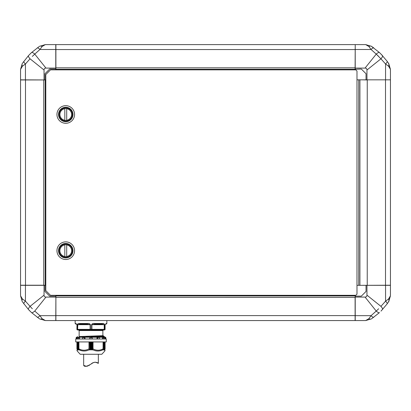 <?xml version="1.0" encoding="UTF-8"?>
<svg xmlns="http://www.w3.org/2000/svg" width="411" height="411" viewBox="0 0 411 411"><rect width="100%" height="100%" fill="white"/><g stroke="black" fill="none" stroke-linecap="round" stroke-linejoin="round"><path stroke-width="0.62" d="M381.002 311.112L387.116 303.919A4.696 1.428 -144.2 0 0 385.559 301.176L388.559 298.977L390.45 295.786L388.749 301.535L387.116 303.919M378.659 308.769L376.24 311.06A4.696 1.341 -132.9 0 0 379.435 312.617L371.878 318.561M388.452 301.993L390.45 295.786L390.45 285.332L359.918 285.332L359.918 79.832L366.026 79.832L366.026 73.728L361.326 69.033L355.104 69.264L355.222 44.722M379.435 312.617A4.696 1.341 -132.9 0 1 376.24 311.06L365.055 297.076C366.288 297.04 366.925 296.403 366.961 295.165L380.946 306.354A4.696 1.341 42.9 0 1 382.507 309.55M389.972 297.446L388.559 298.977A4.696 2.749 -147 0 1 388.749 301.535M380.946 306.354L385.559 301.176L385.559 285.332M371.421 318.864L365.672 320.565L371.421 318.864A4.696 2.749 -123 0 1 368.867 318.674L371.061 315.674A4.696 1.428 -125.8 0 0 373.81 317.23A4.696 1.428 -125.8 0 1 371.061 315.674L376.24 311.06M365.055 297.076L355.222 297.076L355.222 320.565L365.672 320.565L368.867 318.674M366.961 295.165L366.961 285.332M355.222 295.314L355.222 297.076M355.222 296.136L361.326 296.136L366.026 291.44L366.026 285.332M381.002 54.057L387.116 61.249A4.696 1.428 144.2 0 1 385.559 63.993L380.946 58.814A4.696 1.341 137.1 0 0 382.507 55.619L379.435 52.551L371.421 46.304L373.81 47.938A4.696 1.428 125.8 0 0 371.061 49.495L368.867 46.494L371.061 49.495L355.222 49.495L355.222 69.033M387.116 61.249L388.749 63.633A4.696 2.749 147 0 1 388.559 66.186L385.559 63.993L385.559 79.832L390.45 79.832L390.45 69.382L388.559 66.186L389.972 67.723M388.749 63.633L390.45 69.382L388.452 63.176M378.654 56.394L376.24 54.108A4.696 1.341 -47.1 0 1 379.435 52.551M376.24 54.108L380.946 58.814L366.961 70.004C366.925 68.765 366.288 68.128 365.055 68.092L376.24 54.108L371.061 49.495M382.507 55.619A4.696 1.341 137.1 0 1 380.946 58.814M371.421 46.304L365.672 44.604L371.421 46.304A4.696 2.749 123 0 0 368.867 46.494L365.672 44.604L355.222 44.604L355.222 49.495M366.961 70.004L366.961 79.832L385.559 79.832M367.234 79.832L390.332 79.832M366.026 79.832L366.961 79.832M365.055 68.092L355.222 68.092M367.234 285.332L367.244 79.95L362.266 79.832M390.45 79.95L390.45 285.219L362.266 285.332M32.341 56.399L34.76 54.108A4.696 1.341 47.1 0 0 31.565 52.551L28.58 55.526M39.579 46.304L45.328 44.604L39.579 46.304A4.696 2.749 57 0 1 42.133 46.494L39.939 49.495A4.696 1.428 54.2 0 0 37.19 47.938A4.696 1.428 54.2 0 1 39.939 49.495L34.76 54.108A4.696 1.341 47.1 0 0 31.565 52.551L39.122 46.602M29.998 54.057L31.375 52.726M22.548 63.176L28.493 55.619A4.696 1.341 -137.1 0 0 30.054 58.814L25.441 63.993L22.441 66.186L20.55 69.382L22.251 63.633L20.55 69.382L20.55 79.832L45.21 79.95L20.55 79.95L20.55 285.219L43.756 285.219L43.766 79.832M22.251 63.633A4.696 2.749 33 0 0 22.441 66.186M23.884 61.249A4.696 1.428 35.8 0 0 25.441 63.993L25.441 79.832M34.76 54.108L45.945 68.092L55.778 68.092L55.778 44.604L45.328 44.604L42.133 46.494M45.945 68.092C44.712 68.128 44.075 68.765 44.039 70.004L30.054 58.814M44.039 70.004L44.039 79.832M55.778 69.855L55.778 69.033L49.674 69.033L44.974 73.728L44.974 79.832M55.778 69.033L55.778 68.092M45.796 79.832L45.21 79.832M32.346 308.774L30.054 306.354A4.696 1.341 -42.9 0 0 28.493 309.55L31.472 312.535M23.884 303.919A4.696 1.428 -35.8 0 1 25.441 301.176L30.054 306.354A4.696 1.341 -42.9 0 0 28.493 309.55L22.548 301.993M29.998 311.112L28.672 309.74M39.122 318.561L31.565 312.617A4.696 1.341 132.9 0 0 34.76 311.06L39.939 315.674A4.696 1.428 -54.2 0 1 37.19 317.23A4.696 1.428 -54.2 0 0 39.939 315.674L42.133 318.674L45.328 320.565L39.579 318.864L45.328 320.565L55.778 320.565L55.896 295.905L55.896 320.565L355.104 320.565L355.104 297.353L55.778 297.343M39.579 318.864A4.696 2.749 -57 0 0 42.133 318.674M22.441 298.977L25.441 301.176L25.441 285.332L20.55 285.332L20.55 295.786L22.441 298.977A4.696 2.749 -33 0 0 22.251 301.535L20.55 295.786L22.251 301.535M30.054 306.354L44.039 295.165C44.075 296.403 44.712 297.04 45.945 297.076L34.76 311.06M45.945 297.076L55.778 297.076M44.039 295.165L44.039 285.332L25.441 285.332M20.55 295.786L20.55 285.332M45.796 285.332L44.039 285.332M44.974 285.332L44.974 291.44L49.674 296.136L55.778 296.136M43.766 285.332L45.21 285.219L45.21 79.95M55.778 295.314L55.778 295.905M355.222 297.343L355.104 295.905L55.896 295.905M355.222 69.855L355.222 69.264M355.222 67.82L55.778 67.82M355.104 69.264L55.896 69.264L55.896 44.604L355.104 44.604M358.746 79.832L356.984 79.832L356.984 285.332L359.918 285.332L359.918 79.832L358.746 79.832L358.746 285.332M64.82 108.679A5.872 5.872 0 0 0 64.82 120.269L64.82 108.679M71.75 114.474A5.99 5.99 0 0 0 65.76 108.489A5.99 5.99 0 0 0 59.77 114.474A5.99 5.99 0 0 0 65.76 120.464A5.99 5.99 0 0 0 71.75 114.474M65.76 105.668A8.806 8.806 0 0 0 56.954 114.474A8.806 8.806 0 0 0 65.76 123.285A8.806 8.806 0 0 0 74.566 114.474A8.806 8.806 0 0 0 65.76 105.668M65.76 241.884A8.806 8.806 0 0 0 56.954 250.695A8.806 8.806 0 0 0 65.76 259.5A8.806 8.806 0 0 0 74.566 250.695A8.806 8.806 0 0 0 65.76 241.884M71.75 250.695A5.99 5.99 0 0 0 65.76 244.704A5.99 5.99 0 0 0 59.77 250.695A5.99 5.99 0 0 0 65.76 256.68A5.99 5.99 0 0 0 71.75 250.695M64.82 244.894A5.872 5.872 0 0 0 64.82 256.49L64.82 244.894M356.984 79.832L356.984 71.026L355.808 69.855L50.496 69.855L45.796 74.55L45.796 290.618L50.496 295.314L355.808 295.314L356.984 294.142L356.984 285.332M66.7 256.49A5.872 5.872 0 0 0 66.7 244.894L66.7 256.49M66.7 120.269A5.872 5.872 0 0 0 66.7 108.679L66.7 120.269M91.006 329.956L103.454 329.956L91.006 329.956L91.596 329.956L91.617 324.675C92.049 323.642 93.127 323.252 94.859 323.498L94.715 324.084L101.979 324.084L104.219 324.675L104.219 329.37L105.031 329.37L105.031 324.675L106.249 323.498A0.586 0.565 90 0 1 105.684 324.084L106.274 324.084L106.86 323.498L106.86 320.565M79.349 329.956L78.558 329.956L79.148 330.542L79.148 336.563L102.868 335.679L103.659 335.982L81.887 336.65M91.006 336.65L104.512 336.65L91.006 336.65M97.011 338.998L97.011 337.236L105.545 337.256L105.545 338.998M76.092 338.998L76.189 337.565L76.59 337.236L98.157 337.236M89.834 337.236L89.834 338.998M90.163 338.998L89.834 337.256M103.423 323.524L103.11 323.503M75.156 320.565L75.156 323.498L75.763 323.498L76.985 324.675L76.847 323.976M79.148 330.542L102.868 330.542L102.868 335.679M79.729 336.65L79.349 336.614M86.043 336.65L103.747 336.095L103.747 336.563L103.12 336.65M105.098 350.234L104.79 351.03L104.713 349.715L104.79 351.03L101.81 354.267L80.202 354.267L77.227 351.03L76.914 350.234M77.664 349.833L77.299 349.715L77.72 349.982L77.53 349.489L78.265 349.967L78.116 349.489L78.917 349.992L78.881 341.937M78.938 349.735L81.378 350.66M100.587 350.675L103.094 349.725M106.274 338.998L106.274 341.937L75.742 341.937L75.742 338.998L106.274 338.998M104.363 338.998L104.363 338.443L104.322 338.998M99.339 338.998L99.236 337.236L97.201 337.236L97.258 338.998M97.72 338.998L97.464 337.565L99.339 337.39M99.334 337.565L99.179 338.998M76.23 337.565L76.117 338.998M103.187 341.937L103.115 349.715C99.662 351.446 96.159 351.446 92.603 349.715L93.03 348.888C96.38 350.66 99.729 350.66 103.074 348.888L103.115 349.715M104.353 349.833L104.476 349.509M77.53 341.937L77.53 349.489M78.116 341.937L78.116 349.489M77.592 324.675C77.777 323.642 78.45 323.252 79.616 323.498A0.586 0.421 90 0 0 80.037 324.084L87.302 324.084L87.158 323.498C88.884 323.252 89.963 323.642 90.399 324.675L90.127 324.675L90.127 329.37A0.586 0.293 90 0 0 90.42 329.956L77.504 329.956A0.586 0.586 0 0 1 76.914 329.37L77.592 329.37L77.592 324.675L80.037 324.084L82.668 324.084L80.037 324.084M94.859 323.498L102.401 323.498C103.562 323.252 104.235 323.642 104.42 324.675L91.889 324.675L94.715 324.084M90.399 324.675L90.399 329.37L77.797 329.37A0.586 0.293 -90 0 0 78.09 329.956A0.586 0.498 -90 0 1 77.592 329.37L77.797 324.675L90.127 324.675L87.302 324.084M77.504 329.956A0.586 0.519 90 0 1 76.985 329.37L76.985 324.675L76.914 329.37M75.763 323.498A0.586 0.565 90 0 0 76.328 324.084L76.554 324.13M76.831 324.371L76.518 324.115M105.031 324.675L105.18 324.371M90.42 329.956L90.399 329.37L91.889 329.37A0.586 0.293 -90 0 1 91.596 329.956L104.512 329.956A0.586 0.586 0 0 0 105.098 329.37L105.098 324.675L105.684 324.084L105.35 324.192M104.512 329.956A0.586 0.519 -90 0 0 105.031 329.37L105.098 329.37M102.401 323.498A0.586 0.421 90 0 1 101.979 324.084M91.617 324.675L91.889 324.675L91.889 329.37L104.219 329.37A0.586 0.293 -90 0 1 103.926 329.956A0.586 0.498 90 0 0 104.42 329.37L104.42 324.675M102.868 330.542L103.454 329.956L102.663 329.956M82.971 337.236L85.005 337.236L85.005 338.998M105.052 338.998L105.052 337.236M102.58 338.998L102.58 337.236L104.183 337.256L104.363 338.443M82.719 337.256L82.683 337.565L82.781 337.236L84.815 337.236L84.291 338.998M77.653 338.998L77.931 337.236L79.431 337.236L79.431 338.998M76.965 337.236L76.965 338.998M105.786 337.565L105.92 338.998L105.545 337.256M102.909 337.236L103.012 338.998M103.48 338.998L103.012 337.256M97.464 337.565L97.258 337.256M92.182 338.998L92.182 337.236M91.848 338.998L92.182 337.256M78.532 338.998L79.107 337.236M104.353 349.992L105.098 348.888L104.713 349.715M103.829 349.967L104.394 349.509L104.394 341.937M103.187 349.982L103.808 349.509L103.808 341.937M92.264 341.937L92.264 349.992L92.603 349.715M92.264 349.992L92.115 341.937M91.088 341.937L91.088 349.967L91.679 349.509L92.115 349.982M91.088 349.967L90.923 341.937M89.901 341.937L89.901 349.982L90.338 349.509L90.923 349.967M89.901 349.982L89.752 341.937M78.938 341.937L78.938 348.888C82.287 350.66 85.637 350.66 88.987 348.888L89.752 349.992M89.408 349.715C85.858 351.446 82.354 351.446 78.897 349.715M78.83 349.982L78.83 341.937M76.98 341.937L77.227 351.03M84.553 337.565L82.683 337.565L82.832 338.998M77.653 338.448L77.689 338.998M76.914 348.888C76.914 350.66 76.914 350.66 76.914 348.888L76.914 341.937L76.914 348.888M103.074 348.888L103.074 341.937M105.098 348.888C105.098 350.66 105.098 350.66 105.098 348.888L105.098 341.937L105.098 348.888M86.536 366.396L83.669 365.348C84.363 366.966 86.793 366.555 90.954 364.12C94.325 360.801 98.589 362.939 98.347 363.36L95.475 362.178M94.854 362.219L94.196 362.363M93.528 362.6L92.234 363.278M92.218 363.283L90.954 364.12M89.706 364.989L88.678 365.626M87.815 366.052L87.425 366.196M83.669 365.348L83.669 354.267M98.347 363.36L98.347 354.267M371.061 315.674L355.222 315.674M385.497 285.332L385.497 79.832M39.939 49.495L55.778 49.495M39.939 315.674L55.778 315.674M25.503 285.332L25.503 79.832M355.222 315.607L55.778 315.607M355.222 49.561L55.778 49.561M65.76 107.261A7.218 7.218 0 0 0 58.542 114.474A7.218 7.218 0 0 0 65.76 121.692A7.218 7.218 0 0 0 72.978 114.474A7.218 7.218 0 0 0 65.76 107.261M65.76 107.764A6.715 6.715 0 0 0 59.045 114.474A6.715 6.715 0 0 0 65.76 121.188A6.715 6.715 0 0 0 72.475 114.474A6.715 6.715 0 0 0 65.76 107.764M65.76 243.476A7.218 7.218 0 0 0 58.542 250.695A7.218 7.218 0 0 0 65.76 257.908A7.218 7.218 0 0 0 72.978 250.695A7.218 7.218 0 0 0 65.76 243.476M65.76 243.98A6.715 6.715 0 0 0 59.045 250.695A6.715 6.715 0 0 0 65.76 257.404A6.715 6.715 0 0 0 72.475 250.695A6.715 6.715 0 0 0 65.76 243.98M89.927 337.565L92.085 337.565M77.617 349.509L77.617 341.937M78.208 341.937L78.208 349.509M79.616 323.498L87.158 323.498M106.249 323.498L106.86 323.498M102.92 335.772L79.107 336.65M103.264 337.565L104.348 337.565M84.753 338.998L84.753 337.256M82.719 338.448L82.719 338.998M79.004 338.998L79.004 337.256M77.669 337.565L78.748 337.565M76.472 338.998L76.472 337.256M88.987 348.888L88.987 341.937M93.03 341.937L93.03 348.888M89.105 349.258L89.105 341.937M92.907 341.937L92.907 349.258M105.036 341.937L105.036 349.258M104.476 341.937L104.476 349.473L104.481 341.937M90.338 349.509L90.338 341.937M91.679 341.937L91.679 349.509M90.507 349.509L90.507 341.937M91.509 341.937L91.509 349.509M105.098 337.236L104.512 336.65M75.156 323.498L75.742 324.084M105.098 324.675L105.499 324.115L105.103 324.633M76.914 337.236L77.504 336.65M105.827 337.565L105.473 337.236M76.189 337.565L76.538 337.236M82.673 338.998L82.673 337.39"/></g></svg>
